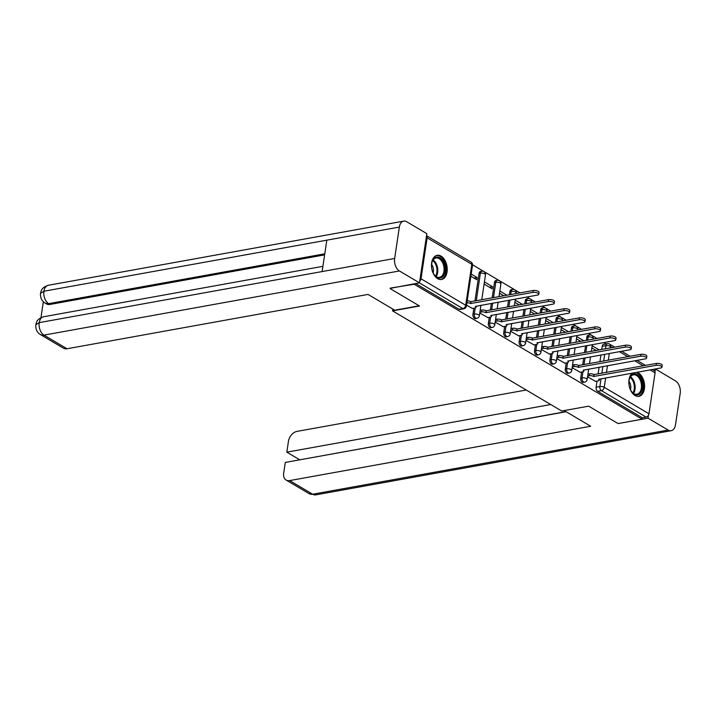 <?xml version="1.0" encoding="UTF-8"?>
<svg xmlns="http://www.w3.org/2000/svg" width="716" height="716" viewBox="0 0 716 716"><rect width="100%" height="100%" fill="white"/><g stroke="black" fill="none" stroke-linecap="round" stroke-linejoin="round"><path stroke-width="1.07" d="M581.634 372.007L580.712 378.129A3.15 1.969 79.8 0 0 582.26 382.192A3.15 1.969 79.8 0 0 583.254 382.398L584.578 382.165A3.15 1.969 -100.2 0 1 583.585 381.95A3.15 1.969 -100.2 0 1 582.045 377.896L582.958 371.756M566.24 362.896L565.318 369.017A3.15 1.969 79.8 0 0 566.866 373.081A3.15 1.969 79.8 0 0 567.851 373.287L569.184 373.045A3.15 1.969 -100.2 0 1 568.191 372.839A3.15 1.969 -100.2 0 1 566.651 368.776L567.564 362.645M550.846 353.776L549.924 359.897A3.15 1.969 79.8 0 0 551.472 363.961A3.15 1.969 79.8 0 0 552.457 364.167L553.79 363.934A3.15 1.969 -100.2 0 1 552.797 363.719A3.15 1.969 -100.2 0 1 551.257 359.665L552.17 353.525M535.452 344.665L534.53 350.786A3.15 1.969 79.8 0 0 536.078 354.85A3.15 1.969 79.8 0 0 537.063 355.055L538.396 354.814A3.15 1.969 -100.2 0 1 537.403 354.608A3.15 1.969 -100.2 0 1 535.863 350.545L536.776 344.414M520.058 335.544L519.136 341.666A3.15 1.969 79.8 0 0 520.684 345.73A3.15 1.969 79.8 0 0 521.669 345.935L523.002 345.703A3.15 1.969 -100.2 0 1 522.009 345.488A3.15 1.969 -100.2 0 1 520.469 341.434L521.382 335.294M504.664 326.433L503.742 332.555A3.15 1.969 79.8 0 0 505.281 336.618A3.15 1.969 79.8 0 0 506.275 336.824L507.608 336.583A3.15 1.969 -100.2 0 1 506.615 336.377A3.15 1.969 -100.2 0 1 505.075 332.314L505.988 326.183M489.261 317.313L488.348 323.435A3.15 1.969 79.8 0 0 489.887 327.498A3.15 1.969 79.8 0 0 490.881 327.704L492.214 327.472A3.15 1.969 -100.2 0 1 491.221 327.257A3.15 1.969 -100.2 0 1 489.681 323.202L490.594 317.063M473.867 308.202L472.954 314.324A3.15 1.969 79.8 0 0 474.493 318.387A3.15 1.969 79.8 0 0 475.487 318.593L476.82 318.351A3.15 1.969 -100.2 0 1 475.827 318.146A3.15 1.969 -100.2 0 1 474.287 314.082L475.2 307.952M441.038 256.095A12.288 7.697 79.8 0 0 437.172 255.281A12.288 7.697 79.8 0 0 431.48 265.734A12.288 7.697 79.8 0 0 437.664 278.667A12.288 7.697 79.8 0 0 441.539 279.473A12.288 7.697 79.8 0 0 447.231 269.028A12.288 7.697 79.8 0 0 441.038 256.095M632.38 373.108A12.288 7.697 79.8 0 0 628.97 384.429A12.288 7.697 79.8 0 0 635.029 395.527A12.288 7.697 79.8 0 0 638.896 396.342A12.288 7.697 79.8 0 0 644.588 385.888A12.288 7.697 79.8 0 0 638.404 372.964A12.288 7.697 79.8 0 0 636.882 372.293M606.175 343.913L603.892 342.561M596.983 338.471L588.498 333.45M581.589 329.36L573.104 324.33M566.195 320.24L557.71 315.219M550.801 311.129L542.316 306.099M535.407 302.009L526.922 296.988M520.013 292.898L472.551 264.795M652.446 369.483L654.263 370.557A3.15 2.157 120.6 0 1 655.068 372.83L648.956 413.776A3.15 2.157 120.6 0 1 646.101 417.106L642.35 417.777L597.654 391.312A3.15 1.969 -100.2 0 1 596.115 387.249L597.028 381.127M598.093 373.958L599.104 367.219M599.927 361.732L600.93 354.993M601.753 349.506L602.228 346.302L605.978 345.631A3.15 1.969 -100.2 0 1 607.392 343.698L603.642 344.369A3.15 1.969 79.8 0 0 602.228 346.302M390.122 288.593L419.531 306L392.574 310.869L561.711 411.02L588.668 406.16L618.078 423.568L642.136 419.227L414.179 284.243L390.193 288.136M642.35 417.777L642.136 419.227M419.719 281.245A3.15 2.157 -59.4 0 0 420.999 278.793L427.121 237.846A3.15 2.157 -59.4 0 0 426.521 235.734M414.251 283.796L414.179 284.243M466.546 305.177L472.435 308.462M470.868 276.242L476.731 279.705L477.053 277.54L474.001 278.094M479.783 313.008L487.829 317.573M484.106 284.073L492.125 288.825L492.447 286.66L489.395 287.205M495.177 322.128L503.223 326.693M510.571 331.24L518.617 335.804M525.965 340.36L534.011 344.924M541.359 349.471L549.405 354.035M556.753 358.591L564.799 363.155M572.147 367.702L580.193 372.266M582.699 364.838L583.71 358.098M584.533 352.621L585.536 345.882M586.359 340.395L586.834 337.191L588.167 336.95A3.15 1.969 -100.2 0 1 589.581 335.016L588.248 335.258A3.15 1.969 79.8 0 0 586.834 337.191M567.305 355.727L568.316 348.987M569.139 343.501L570.142 336.762M570.965 331.275L571.44 328.071L572.773 327.83A3.15 1.969 -100.2 0 1 574.187 325.905L572.854 326.138A3.15 1.969 79.8 0 0 571.44 328.071M551.911 346.607L552.922 339.867M553.737 334.381L554.748 327.651M555.571 322.164L556.046 318.96L557.379 318.718A3.15 1.969 -100.2 0 1 558.793 316.785L557.46 317.027A3.15 1.969 79.8 0 0 556.046 318.96M536.517 337.496L537.528 330.756M538.342 325.27L539.354 318.53M540.177 313.044L540.652 309.84L541.985 309.598A3.15 1.969 -100.2 0 1 543.399 307.674L542.066 307.907A3.15 1.969 79.8 0 0 540.652 309.84M521.123 328.375L522.134 321.636M522.948 316.15L523.96 309.419M524.783 303.933L525.258 300.729L526.591 300.487A3.15 1.969 -100.2 0 1 528.005 298.554L526.672 298.796A3.15 1.969 79.8 0 0 525.258 300.729M505.729 319.264L506.74 312.525M507.555 307.039L508.566 300.299M509.38 294.813L509.864 291.609L511.197 291.367A3.15 1.969 -100.2 0 1 512.611 289.443L511.278 289.676A3.15 1.969 79.8 0 0 509.864 291.609M490.335 310.144L491.346 303.405M492.161 297.919L494.47 282.498L495.803 282.256A3.15 1.969 -100.2 0 1 497.208 280.323L495.884 280.565A3.15 1.969 79.8 0 0 494.47 282.498M474.941 301.033L479.076 273.378L480.4 273.136A3.15 1.969 -100.2 0 1 481.814 271.212L480.49 271.445A3.15 1.969 79.8 0 0 479.076 273.378M392.833 309.106L392.574 310.869M587.541 376.822L595.587 381.386M599.337 349.945L592.186 345.712M583.943 340.825L576.792 336.601M568.549 331.714L561.398 327.481M553.146 322.594L546.004 318.369M537.752 313.483L530.61 309.249M522.358 304.363L515.216 300.138M506.964 295.252L499.822 291.018M492.447 286.66L484.428 281.907M477.053 277.54L471.2 274.067M415.656 283.545L459.099 309.267A3.15 1.969 79.8 0 0 460.093 309.473L463.843 308.802A3.15 1.969 -100.2 0 1 462.849 308.596L419.397 282.865M499.5 293.193L503.912 295.806M514.894 302.304L519.306 304.918M530.288 311.424L534.7 314.038M545.682 320.535L550.094 323.149M561.076 329.655L565.488 332.269M576.47 338.766L580.882 341.38M591.863 347.887L596.276 350.5M472.175 308.507L474.923 308.014A3.15 1.172 -171.5 0 0 476.059 307.307A3.15 1.172 -171.5 0 0 475.361 306.403L537.474 295.082A3.625 1.343 -171.5 0 0 538.79 294.276A3.625 1.343 -171.5 0 0 536.839 292.737A3.625 1.343 -171.5 0 0 532.937 292.397L470.528 303.548A3.15 1.172 -171.5 0 0 466.913 302.734M467.19 300.854A3.15 1.172 8.5 0 1 470.806 301.66L533.214 290.508A3.625 1.343 8.5 0 1 537.116 290.857A3.625 1.343 8.5 0 1 539.067 292.388L538.79 294.276M470.672 303.629L470.958 301.749M487.569 317.627L490.317 317.125A3.15 1.172 -171.5 0 0 491.453 316.427A3.15 1.172 -171.5 0 0 490.755 315.523L552.868 304.193A3.625 1.343 -171.5 0 0 554.184 303.387A3.625 1.343 -171.5 0 0 552.233 301.848A3.625 1.343 -171.5 0 0 548.331 301.508L485.922 312.659A3.15 1.172 -171.5 0 0 481.528 311.925L481.814 310.046A3.15 1.172 8.5 0 1 486.2 310.78L548.608 299.628A3.625 1.343 8.5 0 1 552.51 299.968A3.625 1.343 8.5 0 1 554.47 301.508L554.184 303.387M480.176 310.341L481.814 310.046M479.899 312.221L481.528 311.925M486.075 312.749L486.352 310.869M502.963 326.738L505.711 326.245A3.15 1.172 -171.5 0 0 506.847 325.538A3.15 1.172 -171.5 0 0 506.149 324.634L568.262 313.313A3.625 1.343 -171.5 0 0 569.578 312.507A3.625 1.343 -171.5 0 0 567.627 310.968A3.625 1.343 -171.5 0 0 563.725 310.628L501.316 321.779A3.15 1.172 -171.5 0 0 496.922 321.045L497.208 319.166A3.15 1.172 8.5 0 1 501.594 319.891L564.011 308.739A3.625 1.343 8.5 0 1 567.904 309.088A3.625 1.343 8.5 0 1 569.864 310.619L569.578 312.507M495.57 319.461L497.208 319.166M495.293 321.341L496.922 321.045M501.468 321.86L501.746 319.98M419.164 305.786L394.686 310.198L368.042 294.419L67.009 348.764A9.451 6.48 120.6 0 1 63.491 348.218L40.445 334.569A9.451 6.48 120.6 0 0 43.971 335.115L67.009 348.764M399.349 227.07L326.818 240.164L322.119 271.561L394.659 258.467L399.349 227.07A9.693 6.068 79.8 0 1 403.699 221.128A9.693 6.068 79.8 0 1 406.751 221.772L426.834 233.658L419.478 282.847L390.157 288.369M394.659 258.467A9.693 6.068 79.8 0 0 399.403 270.961L419.478 282.847M43.354 301.722L40.973 317.618M324.616 254.869L50.004 304.434A9.451 6.48 120.6 0 1 46.486 303.888L45.153 303.101L50.004 304.434M322.119 271.561L39.228 322.621L35.8 324.733C35.505 329.235 37.053 332.51 40.445 334.569M403.699 221.128L48.267 285.29A9.693 6.068 79.8 0 0 43.918 291.233L40.499 293.327C40.23 297.802 41.788 301.06 45.153 303.101M564.199 410.572L590.664 426.253L289.631 480.588L312.677 494.228L668.109 430.074L648.025 418.18L618.409 423.532M526.233 390.014L296.988 431.399A9.451 6.48 -59.4 0 0 288.432 441.387L286.821 452.163L550.738 404.522M668.109 430.074A9.693 6.068 79.8 0 0 671.16 430.71A9.693 6.068 79.8 0 0 675.51 424.767L680.2 393.379A9.693 6.068 79.8 0 0 675.457 380.885L655.382 368.991L654.997 371.541M648.481 415.164L648.025 418.18M566.159 411.736L285.29 462.438L283.679 473.213A9.451 6.48 -59.4 0 0 286.114 480.042A9.451 6.48 -59.4 0 0 289.631 480.588M565.953 411.619L299.53 459.869M299.556 459.699L286.821 452.163M655.382 368.991L652.5 369.51M431.721 263.604A10.633 6.659 -100.2 0 1 431.999 262.262A10.633 6.659 -100.2 0 1 440.313 258.091A10.633 6.659 -100.2 0 1 445.048 271.498A10.633 6.659 -100.2 0 1 434.254 274.738A10.633 6.659 -100.2 0 1 431.721 263.604M434.102 274.523A9.845 6.167 79.8 0 0 439.535 277.352A9.845 6.167 79.8 0 0 443.947 271.31A9.845 6.167 79.8 0 0 436.035 257.975A9.845 6.167 79.8 0 0 431.936 262.521M433.144 272.832A7.008 4.386 79.8 0 0 433.35 271.856A7.008 4.386 79.8 0 0 431.623 264.437M440.662 279.544A12.208 7.643 79.8 0 0 446.032 272.08A12.208 7.643 79.8 0 0 436.321 255.523M629.087 380.473A10.633 6.659 -100.2 0 1 629.364 379.131A10.633 6.659 -100.2 0 1 637.679 374.96A10.633 6.659 -100.2 0 1 642.413 388.367A10.633 6.659 -100.2 0 1 631.61 391.607A10.633 6.659 -100.2 0 1 629.087 380.473M631.467 391.392A9.845 6.167 79.8 0 0 636.891 394.221A9.845 6.167 79.8 0 0 641.312 388.179A9.845 6.167 79.8 0 0 633.392 374.835A9.845 6.167 79.8 0 0 629.301 379.39M630.501 389.701A7.008 4.386 79.8 0 0 630.707 388.725A7.008 4.386 79.8 0 0 628.988 381.306M638.019 396.413A12.208 7.643 79.8 0 0 643.398 388.949A12.208 7.643 79.8 0 0 635.745 372.499M518.357 335.858L521.105 335.356A3.15 1.172 -171.5 0 0 522.241 334.658A3.15 1.172 -171.5 0 0 521.543 333.754L583.656 322.424A3.625 1.343 -171.5 0 0 584.972 321.618A3.625 1.343 -171.5 0 0 583.021 320.079A3.625 1.343 -171.5 0 0 579.119 319.739L516.71 330.89A3.15 1.172 -171.5 0 0 512.316 330.157L512.602 328.277A3.15 1.172 8.5 0 1 516.988 329.011L579.405 317.859A3.625 1.343 8.5 0 1 583.298 318.199A3.625 1.343 8.5 0 1 585.258 319.739L584.972 321.618M510.964 328.572L512.602 328.277M510.687 330.452L512.316 330.157M516.862 330.98L517.14 329.1M533.751 344.969L536.499 344.477A3.15 1.172 -171.5 0 0 537.635 343.77A3.15 1.172 -171.5 0 0 536.937 342.866L599.05 331.544A3.625 1.343 -171.5 0 0 600.366 330.738A3.625 1.343 -171.5 0 0 598.415 329.199A3.625 1.343 -171.5 0 0 594.513 328.859L532.104 340.01A3.15 1.172 -171.5 0 0 527.71 339.277L527.996 337.397A3.15 1.172 8.5 0 1 532.391 338.122L594.799 326.97A3.625 1.343 8.5 0 1 598.692 327.319A3.625 1.343 8.5 0 1 600.652 328.85L600.366 330.738M526.358 337.692L527.996 337.397M526.081 339.572L527.71 339.277M532.257 340.091L532.534 338.212M549.145 354.089L551.893 353.588A3.15 1.172 -171.5 0 0 553.029 352.89A3.15 1.172 -171.5 0 0 552.331 351.986L614.444 340.655A3.625 1.343 -171.5 0 0 615.76 339.849A3.625 1.343 -171.5 0 0 613.809 338.31A3.625 1.343 -171.5 0 0 609.907 337.97L547.498 349.122A3.15 1.172 -171.5 0 0 543.104 348.388L543.39 346.508A3.15 1.172 8.5 0 1 547.785 347.242L610.193 336.09A3.625 1.343 8.5 0 1 614.086 336.43A3.625 1.343 8.5 0 1 616.046 337.97L615.76 339.849M541.752 346.804L543.39 346.508M541.475 348.683L543.104 348.388M547.65 349.211L547.928 347.332M564.539 363.2L567.287 362.708A3.15 1.172 -171.5 0 0 568.423 362.001A3.15 1.172 -171.5 0 0 567.725 361.097L629.838 349.775A3.625 1.343 -171.5 0 0 631.154 348.969A3.625 1.343 -171.5 0 0 629.203 347.43A3.625 1.343 -171.5 0 0 625.301 347.09L562.892 358.242A3.15 1.172 -171.5 0 0 558.507 357.508L558.784 355.628A3.15 1.172 8.5 0 1 563.179 356.353L625.587 345.21A3.625 1.343 8.5 0 1 629.48 345.551A3.625 1.343 8.5 0 1 631.44 347.09L631.154 348.969M557.146 355.924L558.784 355.628M556.869 357.803L558.507 357.508M563.045 358.322L563.322 356.443M579.933 372.32L582.681 371.819A3.15 1.172 -171.5 0 0 583.826 371.121A3.15 1.172 -171.5 0 0 583.119 370.217L645.232 358.886A3.625 1.343 -171.5 0 0 646.548 358.081A3.625 1.343 -171.5 0 0 644.597 356.541A3.625 1.343 -171.5 0 0 640.695 356.201L578.286 367.353A3.15 1.172 -171.5 0 0 573.901 366.619L574.178 364.739A3.15 1.172 8.5 0 1 578.573 365.473L640.981 354.322A3.625 1.343 8.5 0 1 644.874 354.662A3.625 1.343 8.5 0 1 646.834 356.201L646.548 358.081M572.549 365.035L574.178 364.739M572.263 366.914L573.901 366.619M578.438 367.442L578.716 365.563M595.327 381.431L598.075 380.939A3.15 1.172 -171.5 0 0 599.22 380.232A3.15 1.172 -171.5 0 0 598.522 379.328L660.635 368.006A3.625 1.343 -171.5 0 0 661.942 367.201A3.625 1.343 -171.5 0 0 659.991 365.661A3.625 1.343 -171.5 0 0 656.089 365.321L593.68 376.473A3.15 1.172 -171.5 0 0 589.295 375.739L589.572 373.859A3.15 1.172 8.5 0 1 593.967 374.584L656.375 363.442A3.625 1.343 8.5 0 1 660.268 363.782A3.625 1.343 8.5 0 1 662.228 365.321L661.942 367.201M587.943 374.155L589.572 373.859M587.657 376.034L589.295 375.739M593.832 376.553L594.11 374.674M580.712 378.129L582.045 377.896A3.15 1.172 8.5 0 1 586.44 378.621A3.15 1.172 -171.5 0 1 587.138 379.525L588.695 369.098M565.318 369.017L566.651 368.776A3.15 1.172 8.5 0 1 571.046 369.51A3.15 1.172 -171.5 0 1 571.744 370.414L573.301 359.978M549.924 359.897L551.257 359.665A3.15 1.172 8.5 0 1 555.652 360.39A3.15 1.172 -171.5 0 1 556.35 361.294L557.907 350.867M534.53 350.786L535.863 350.545A3.15 1.172 8.5 0 1 540.258 351.279A3.15 1.172 -171.5 0 1 540.956 352.183L542.513 341.747M519.136 341.666L520.469 341.434A3.15 1.172 8.5 0 1 524.864 342.159A3.15 1.172 -171.5 0 1 525.562 343.062L527.119 332.636M503.742 332.555L505.075 332.314A3.15 1.172 8.5 0 1 509.47 333.047A3.15 1.172 -171.5 0 1 510.168 333.951L511.725 323.516M488.348 323.435L489.681 323.202A3.15 1.172 8.5 0 1 494.076 323.927A3.15 1.172 -171.5 0 1 494.774 324.831L496.331 314.405M472.954 314.324L474.287 314.082A3.15 1.172 8.5 0 1 478.673 314.816A3.15 1.172 -171.5 0 1 479.38 315.72L480.937 305.285M596.115 387.249L599.856 386.568L601.028 378.764M601.843 373.278L602.854 366.538M603.669 361.052L604.68 354.313M605.494 348.835L605.978 345.631A3.15 1.172 -171.5 0 1 610.372 346.365L610.122 347.994M609.307 353.48L608.296 360.22M607.481 365.706L606.47 372.445M605.647 377.932L604.25 387.302L648.956 413.776M655.068 372.83L650.128 369.904M643.219 365.813L634.734 360.783M627.825 356.693L619.34 351.672M612.431 347.582L610.372 346.365A3.15 2.157 -59.4 0 0 609.558 344.083A3.15 3.15 0 0 0 607.392 343.698M420.999 278.793L465.704 305.267L471.817 264.32L427.121 237.846M584.032 364.605L585.044 357.866M585.858 352.379L586.869 345.64M587.684 340.154L588.167 336.95A3.15 1.172 -171.5 0 1 592.553 337.684A3.15 1.172 -171.5 0 1 593.251 338.587A3.15 3.15 0 0 0 589.581 335.016M568.638 355.485L569.641 348.746M570.464 343.259L571.475 336.52M572.29 331.034L572.773 327.83A3.15 1.172 -171.5 0 1 577.159 328.563A3.15 1.172 -171.5 0 1 577.857 329.467A3.15 3.15 0 0 0 574.187 325.905M553.244 346.374L554.247 339.635M555.07 334.148L556.081 327.409M556.896 321.923L557.379 318.718A3.15 1.172 -171.5 0 1 561.765 319.452A3.15 1.172 -171.5 0 1 562.463 320.356A3.15 3.15 0 0 0 558.793 316.785M537.85 337.254L538.853 330.515M539.676 325.028L540.687 318.289M541.502 312.803L541.985 309.598A3.15 1.172 -171.5 0 1 546.371 310.332A3.15 1.172 -171.5 0 1 547.069 311.236A3.15 3.15 0 0 0 543.399 307.674M522.456 328.134L523.459 321.403M524.282 315.917L525.293 309.178M526.108 303.691L526.591 300.487A3.15 1.172 -171.5 0 1 530.977 301.221A3.15 1.172 -171.5 0 1 531.675 302.125A3.15 3.15 0 0 0 528.005 298.554M507.062 319.023L508.065 312.283M508.888 306.797L509.89 300.058M510.714 294.571L511.197 291.367A3.15 1.172 -171.5 0 1 515.583 292.101A3.15 1.172 -171.5 0 1 516.281 293.005A3.15 3.15 0 0 0 512.611 289.443M491.668 309.903L492.671 303.172M493.494 297.686L495.803 282.256A3.15 1.172 -171.5 0 1 500.189 282.99A3.15 1.172 -171.5 0 1 500.887 283.894A3.15 3.15 0 0 0 497.208 280.323M476.274 300.792L480.4 273.136A3.15 1.172 -171.5 0 1 484.795 273.87A3.15 1.172 -171.5 0 1 485.493 274.774A3.15 3.15 0 0 0 481.814 271.212M459.099 309.267L462.849 308.596A3.15 2.157 120.6 0 0 465.704 305.267A3.15 1.172 8.5 0 1 466.402 306.162L472.515 265.224A3.15 3.15 0 0 0 471.003 262.047L426.53 235.707M597.654 391.312L601.395 390.632A3.15 1.969 -100.2 0 1 599.856 386.568A3.15 1.172 -171.5 0 1 604.25 387.302A3.15 2.157 120.6 0 1 601.395 390.632L646.101 417.106M471.003 262.047A3.15 2.157 -59.4 0 1 471.817 264.32A3.15 1.172 8.5 0 1 472.515 265.224M470.528 303.548L470.806 301.66M532.937 292.397L533.214 290.508M485.922 312.659L486.2 310.78M548.331 301.508L548.608 299.628M501.316 321.779L501.594 319.891M563.725 310.628L564.011 308.739M399.403 270.961L43.971 335.115A9.693 6.068 79.8 0 1 39.228 322.621M324.778 253.813L48.67 303.647A9.693 6.068 79.8 0 1 43.918 291.233L326.818 240.164M322.907 266.334L43.569 316.758A9.693 6.068 79.8 0 0 39.228 322.63M286.114 480.042L309.16 493.682A9.451 6.48 120.6 0 0 312.677 494.228A9.693 6.068 79.8 0 0 315.729 494.872L671.16 430.71M433.135 259.953A9.845 6.167 -100.2 0 1 437.646 272.447A9.845 6.167 -100.2 0 1 436.125 276.51M435.561 276.09A9.523 5.961 79.8 0 0 436.85 272.438A9.523 5.961 79.8 0 0 432.759 260.543M630.501 376.813A9.845 6.167 -100.2 0 1 635.011 389.316A9.845 6.167 -100.2 0 1 633.49 393.379M632.926 392.959A9.523 5.961 79.8 0 0 634.215 389.307A9.523 5.961 79.8 0 0 630.125 377.404M516.71 330.89L516.988 329.011M579.119 319.739L579.405 317.859M532.104 340.01L532.391 338.122M594.513 328.859L594.799 326.97M547.498 349.122L547.785 347.242M609.907 337.97L610.193 336.09M562.892 358.242L563.179 356.353M625.301 347.09L625.587 345.21M578.286 367.353L578.573 365.473M640.695 356.201L640.981 354.322M593.68 376.473L593.967 374.584M656.089 365.321L656.375 363.442M485.493 274.774L481.752 299.798M476.82 318.351A3.15 3.15 0 0 0 479.38 315.72M500.887 283.894L498.971 296.692M498.157 302.179L497.146 308.918M492.214 327.472A3.15 3.15 0 0 0 494.774 324.831M516.281 293.005L516.2 293.587M515.377 299.073L514.365 305.813M513.551 311.29L512.54 318.029M507.608 336.583A3.15 3.15 0 0 0 510.168 333.951M531.675 302.125L531.594 302.698M530.771 308.184L529.768 314.924M528.945 320.41L527.934 327.149M523.002 345.703A3.15 3.15 0 0 0 525.562 343.062M547.069 311.236L546.988 311.818M546.165 317.304L545.162 324.044M544.339 329.521L543.328 336.26M538.396 354.814A3.15 3.15 0 0 0 540.956 352.183M562.463 320.356L562.382 320.929M561.559 326.415L560.556 333.155M559.733 338.641L558.722 345.38M553.79 363.934A3.15 3.15 0 0 0 556.35 361.294M577.857 329.467L577.776 330.049M576.953 335.536L575.95 342.275M575.127 347.752L574.116 354.492M569.184 373.045A3.15 3.15 0 0 0 571.744 370.414M593.251 338.587L593.17 339.16M592.347 344.647L591.344 351.386M590.521 356.872L589.519 363.612M584.578 382.165A3.15 3.15 0 0 0 587.138 379.525M645.537 365.393L637.052 360.372M630.143 356.282L621.658 351.252M614.749 347.162L609.558 344.083M463.843 308.802A3.15 3.15 0 0 0 466.402 306.162M476.059 307.307L476.238 306.135M491.453 316.427L491.632 315.255M506.847 325.538L507.026 324.366M35.8 324.724C36.704 322.263 36.131 319.372 43.569 316.758M40.499 293.309C41.349 290.848 40.884 287.868 48.267 285.29M309.16 493.682L315.729 494.872M522.241 334.658L522.42 333.486M537.635 343.77L537.814 342.597M553.029 352.89L553.208 351.717M568.423 362.001L568.602 360.828M583.826 371.121L583.996 369.948M599.22 380.232L599.39 379.059"/></g></svg>

